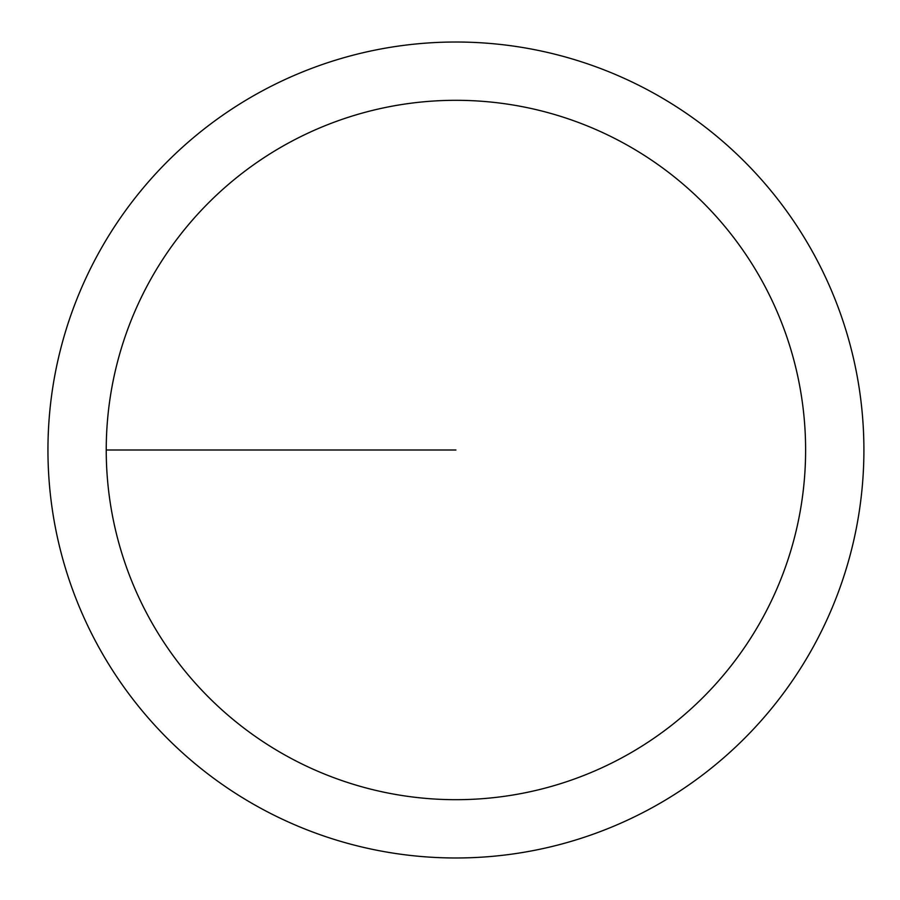 <?xml version="1.0" encoding="UTF-8"?>
<svg xmlns="http://www.w3.org/2000/svg" width="900" height="900" viewBox="0 0 900 900"><rect width="100%" height="100%" fill="white"/><g stroke="black" fill="none" stroke-linecap="round" stroke-linejoin="round"><path stroke-width="1.35" d="M106.234 450A349.695 349.695 0 0 1 630.776 147.161A349.695 349.695 0 0 1 630.776 752.839A349.695 349.695 0 0 1 106.234 450L455.929 450M47.947 450A407.97 407.97 0 0 1 659.914 96.683A407.97 407.97 0 0 1 659.914 803.317A407.97 407.97 0 0 1 47.947 450"/></g></svg>
